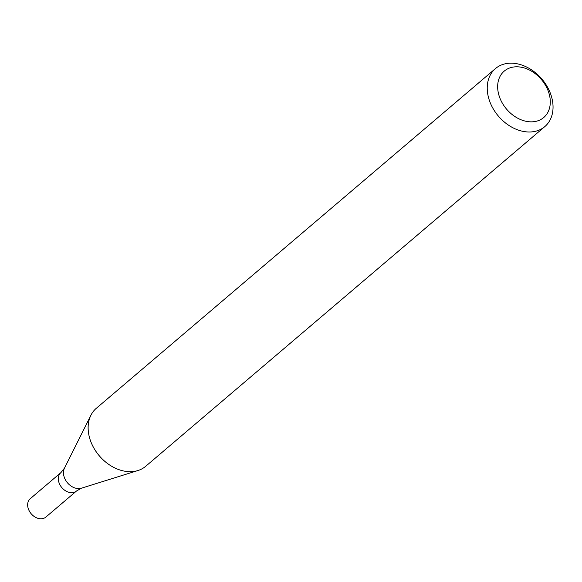 <?xml version="1.0" encoding="UTF-8"?>
<svg xmlns="http://www.w3.org/2000/svg" width="582" height="582" viewBox="0 0 582 582"><rect width="100%" height="100%" fill="white"/><g stroke="black" fill="none" stroke-linecap="round" stroke-linejoin="round"><path stroke-width="0.87" d="M512.902 63.234A38.085 28.569 -130.4 0 1 548.448 88.908A38.085 28.569 -130.4 0 1 544.825 126.592A38.085 28.569 -130.4 0 1 498.381 116.102A38.085 28.569 -130.4 0 1 495.457 68.581A38.085 28.569 -130.4 0 1 512.902 63.234M544.825 126.592L145.718 466.277A38.085 28.569 -130.4 0 1 137.941 470.532A38.085 28.569 -130.4 0 1 128.273 471.624A38.085 28.569 -130.4 0 1 95.644 450.963A38.085 28.569 -130.4 0 1 90.901 415.264A38.085 28.569 -130.4 0 1 96.35 408.266L495.457 68.581M518.184 66.843A30.468 22.858 -130.4 0 1 549.11 109.452A30.468 22.858 -130.4 0 1 504.63 106.673A30.468 22.858 -130.4 0 1 518.184 66.843M81.495 488.174A13.793 10.345 49.6 0 1 77.995 488.574A13.793 10.345 49.6 0 1 66.181 481.096A13.793 10.345 49.6 0 1 64.464 468.168L60.935 472.584A12.062 9.05 49.6 0 0 59.786 484.515A12.062 9.05 49.6 0 0 71.048 492.648A12.062 9.05 49.6 0 0 76.569 490.953L45.883 517.071A12.062 9.05 49.6 0 1 40.354 518.766A12.062 9.05 49.6 0 1 29.1 510.632A12.062 9.05 49.6 0 1 30.249 498.701L60.935 472.584A12.062 9.05 49.6 0 0 59.786 484.515A12.062 9.05 49.6 0 0 71.048 492.648A12.062 9.05 49.6 0 0 76.569 490.953L81.495 488.174L137.941 470.532M64.464 468.168L90.901 415.264"/></g></svg>
